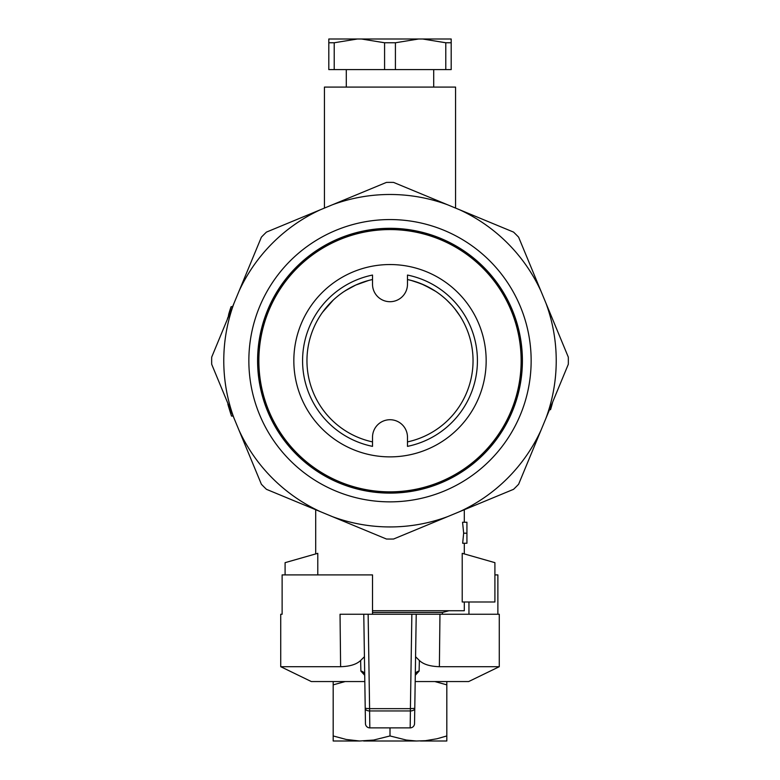 <?xml version="1.0" encoding="UTF-8"?>
<svg xmlns="http://www.w3.org/2000/svg" width="780" height="780" viewBox="0 0 780 780"><rect width="100%" height="100%" fill="white"/><g stroke="black" fill="none" stroke-linecap="round" stroke-linejoin="round"><path stroke-width="1.17" d="M280.722 614.24L282.126 614.24L280.722 614.24L280.722 666.695L311.317 681.554L364.806 681.554M415.194 681.554L468.683 681.554L499.278 666.695L439.384 666.695C430.053 666.413 423.374 664.346 419.367 660.475L419.113 671.083L419.367 660.475L415.574 656.731M415.691 649.204L415.291 675.285L419.113 671.083A4.368 3.958 -179.1 0 0 415.291 674.944L414.541 723.567A4.368 4.368 -179.1 0 1 410.173 727.876L369.827 727.876A4.368 4.368 179.1 0 1 365.459 723.567L365.225 708.337A4.368 2.681 -0.9 0 0 369.593 710.95L369.827 727.876L410.173 727.876L410.407 710.95A4.368 2.681 0.9 0 0 414.775 708.337L416.227 614.24L499.278 614.24L499.278 666.695M369.827 727.876A4.368 4.368 0 0 1 365.459 723.567L364.709 674.944A4.368 3.958 -0.9 0 0 360.886 671.083L360.633 660.475L364.426 656.731L363.997 628.846M340.041 614.24L363.773 614.24L365.225 708.337L369.593 708.649L368.14 614.24L340.041 614.24L340.616 666.695C349.879 666.451 356.548 664.375 360.633 660.475L360.886 671.083L364.709 675.285M470.866 614.24L411.86 614.24L410.407 708.649L369.593 708.649L369.593 710.95L410.407 710.95L410.407 708.649L414.775 708.337L414.541 723.567A4.368 4.368 0 0 1 410.173 727.876L410.173 727.876M497.874 614.24L497.874 574.899L494.91 574.899M280.722 666.695L340.616 666.695M439.959 614.24L439.384 666.695M363.773 614.24L416.227 614.24M282.126 614.24L282.126 574.899L372.518 574.899L372.518 614.24M468.956 614.24L468.956 601.994M390 727.876L390 735.95L406.36 740.054L416.374 741L425.47 740.688L437.073 738.748L446.823 735.95L446.823 681.554M446.823 735.95L446.823 741L420.449 741M434.821 681.554L446.823 684.85M359.551 741L333.177 741L333.177 735.95L346.223 739.469L359.551 741L373.649 740.054L390 735.95M333.177 681.554L333.177 684.85L345.179 681.554M333.177 735.95L333.177 684.85M363.626 741L416.374 741M462.218 601.994L494.91 601.994L494.91 562.663L462.218 553.322L462.218 601.994M464.305 553.917L464.305 543.25M464.305 522.239L464.305 509.72M372.518 610.74L464.305 610.74L464.305 601.994M317.782 574.899L317.782 553.322L285.09 562.663L285.09 574.899M466.927 533.198L466.927 543.25L462.667 543.25L463.661 533.198L462.569 522.239L466.927 522.239L466.927 533.198L463.661 533.198M455.569 208.084L455.569 87.087L324.431 87.087L324.431 208.084M552.708 319.478L552.269 318.406M549.715 409.168L550.7 409.168L550.543 409.695L549.5 409.695M550.7 409.168L549.822 408.905M534.212 446.599L535.382 443.761M550.777 408.905L551.09 407.862L550.261 407.862M551.09 407.862L551.762 405.512L551.226 405.512M551.762 405.512L552.708 401.953M228.121 317.47L228.745 314.116A167.846 167.846 0 0 1 231.055 306.764L232.557 306.764M231.055 306.764L232.684 306.452M229.261 406.712L228.579 406.712L230.548 413.147L231.933 413.147M233.142 416.081L231.543 416.081A167.846 167.846 0 0 1 230.548 413.147M227.292 401.953L228.16 404.05M228.579 406.712A167.846 167.846 0 0 1 227.838 404.05M229.759 310.752L230.909 310.752M228.745 314.116L229.515 314.116M227.819 317.47L227.78 318.308M227.594 318.308L227.292 319.478M322.52 312.293L333.284 300.046M334.055 299.335L335.234 298.272M336.053 297.57L337.321 296.507M338.179 295.815L339.514 294.772M340.431 294.079L341.835 293.056M342.79 292.383L344.263 291.389M345.277 290.735L355.777 285.041L368.589 280.469M333.752 299.618L332.982 300.329M331.763 301.499L331.159 302.104M329.209 304.122L328.439 304.97M325.494 308.402L325.026 308.987M323.7 310.694L322.267 312.653M372.518 441.899A83.05 83.05 0 0 1 372.518 279.523L370.861 279.903M369.779 280.156L369.106 280.332M368.472 280.498L367.838 280.673M365.42 281.385L364.835 281.57M360.058 283.247L357.991 284.076M355.875 284.993L355.368 285.226M352.872 286.426L352.238 286.748M350.298 287.771L344.107 291.496M342.576 292.539L341.728 293.134M340.655 293.914L339.271 294.957M338.081 295.893L336.784 296.956M335.712 297.863L334.581 298.857M459.937 315.919L454.652 308.587M447.837 301.109L446.726 300.056M442.709 296.527L443.937 297.56M441.675 295.698L440.495 294.772M439.579 294.089L438.175 293.065M414.424 281.336L424.213 285.041L435.737 291.389M434.733 290.735L433.183 289.77M432.139 289.146L421.18 283.735L410.953 280.351M407.998 279.64L413.429 281.034M438.165 293.056L439.569 294.07M440.476 294.762L441.811 295.805M444.756 298.262L445.945 299.325M446.706 300.037L451.523 304.931M454.369 308.236L457.47 312.293M451.191 42.764L445.78 42.764L422.643 39L451.191 39L451.191 69.595L328.809 69.595L328.809 39L357.357 39L334.22 42.764L328.809 42.764M395.421 69.595L395.421 42.764L384.579 42.764L361.452 39L357.357 39M384.579 69.595L384.579 42.764M422.643 39L361.452 39M418.548 39L395.421 42.764M445.78 69.595L445.78 42.764M334.22 69.595L334.22 42.764M372.518 612.485L442.455 612.485L448.978 610.74M545.932 418.314L540.989 430.248A166.228 166.228 0 0 1 459.527 511.7L447.593 516.643A166.228 166.228 0 0 1 332.407 516.643L320.473 511.7A166.228 166.228 0 0 1 239.011 430.248L234.068 418.314A166.228 166.228 0 0 1 234.068 303.118L239.011 291.184A166.228 166.228 0 0 1 320.473 209.722L332.407 204.779A166.228 166.228 0 0 1 447.593 204.779L459.527 209.722A166.228 166.228 0 0 1 540.989 291.184L545.932 303.118A166.228 166.228 0 0 1 545.932 418.314L568.308 364.289A178.337 178.337 0 0 0 568.308 357.133L545.932 303.118M520.406 306.696A141.151 141.151 0 0 0 278.021 274.784A141.151 141.151 0 0 0 371.572 500.653A141.151 141.151 0 0 0 520.406 306.696M459.527 209.722L513.552 232.099A178.337 178.337 0 0 1 518.612 237.159L540.989 291.184M512.323 310.04A132.405 132.405 0 0 0 284.953 280.108A132.405 132.405 0 0 0 372.713 491.985A132.405 132.405 0 0 0 512.323 310.04M320.473 511.7L266.448 489.323A178.337 178.337 0 0 1 261.388 484.263L239.011 430.248M234.068 418.314L211.692 364.289A178.337 178.337 0 0 1 211.692 357.133L234.068 303.118M239.011 291.184L261.388 237.159A178.337 178.337 0 0 1 266.448 232.099L320.473 209.722M540.989 430.248L518.612 484.263A178.337 178.337 0 0 1 513.552 489.323L459.527 511.7M447.593 516.643L393.578 539.019A178.337 178.337 0 0 1 386.422 539.019L332.407 516.643M332.407 204.779L386.422 182.413A178.337 178.337 0 0 1 393.578 182.413L447.593 204.779M407.482 275.057L407.482 284.222A17.482 17.482 0 0 1 390 301.704A17.482 17.482 0 0 1 372.518 284.222L372.518 275.057A87.418 87.418 0 0 0 372.518 446.365L372.518 437.209A17.482 17.482 0 0 1 390 419.728A17.482 17.482 0 0 1 407.482 437.209L407.482 446.365A87.418 87.418 0 0 0 407.482 275.057M372.518 275.057A87.418 87.418 0 0 0 372.518 446.365M390 492.716A132.005 132.005 0 0 0 504.319 294.713A132.005 132.005 0 0 0 275.681 294.713A132.005 132.005 0 0 0 390 492.716M407.482 279.523A83.05 83.05 0 0 1 407.482 441.899M390 456.875A96.164 96.164 0 0 0 473.284 312.634A96.164 96.164 0 0 0 306.715 312.634A96.164 96.164 0 0 0 390 456.875M390 491.848A131.137 131.137 0 0 0 503.568 295.142A131.137 131.137 0 0 0 276.432 295.142A131.137 131.137 0 0 0 390 491.848M364.709 674.953L364.66 674.437M415.291 674.953L415.34 674.437M315.695 553.917L315.695 509.72M433.709 87.087L433.709 69.595M346.291 87.087L346.291 69.595M442.455 614.24L442.455 612.485"/></g></svg>
